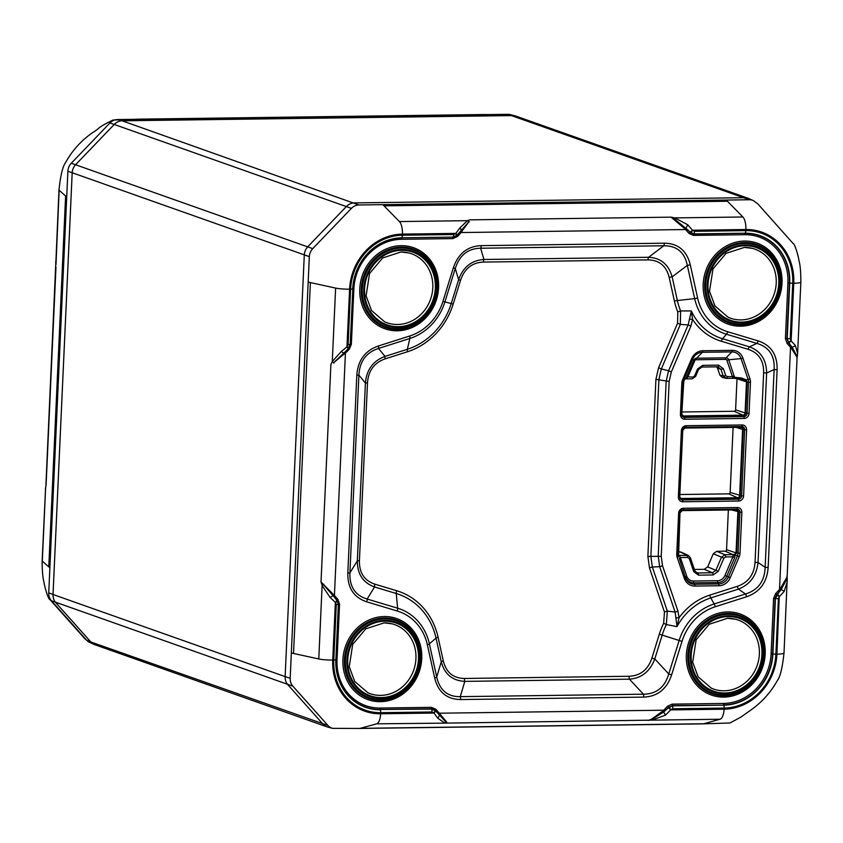 <?xml version="1.0" encoding="UTF-8"?>
<svg xmlns="http://www.w3.org/2000/svg" width="843" height="843" viewBox="0 0 843 843"><rect width="100%" height="100%" fill="white"/><g stroke="black" fill="none" stroke-linecap="round" stroke-linejoin="round"><path stroke-width="1.26" d="M384.008 622.861A36.628 33.225 -70.5 0 1 392.185 623.852A36.628 33.225 -70.5 0 1 413.681 670.206A36.628 33.225 -70.5 0 1 367.822 692.714L354.692 681.429L349.244 666.739L352.711 644.379L365.82 628.815L384.102 622.872L392.185 623.852M727.446 618.267A36.628 33.225 -70.5 0 1 735.623 619.268A36.628 33.225 -70.5 0 1 757.119 665.612A36.628 33.225 -70.5 0 1 711.26 688.13L698.13 676.834L692.683 662.155L696.149 639.784L709.258 624.231L727.53 618.277L735.623 619.268M733.231 555.611A1.96 0.832 164 0 0 734.917 555.137L734.158 554.409L733.062 554.694L732.894 556.844L724.927 575.495A8.377 7.598 -70.5 0 1 717.604 580.711L693.526 581.027A8.377 7.598 -70.5 0 1 686.666 576.011L680.396 557.55L687.688 557.455L689.3 558.624A1.96 0.537 -18.8 0 0 690.375 557.718A1.96 0.537 -18.8 0 0 690.238 557.592L688.457 555.548L681.102 552.102L678.236 551.807M728.363 509.994L726.561 549.741A1.433 1.307 -70.5 0 1 725.18 551.185L716.719 551.301L713.283 553.735L707.677 566.886L704.253 569.32L694.369 569.457M733.104 427.422L730.154 492.428A1.433 1.307 -70.5 0 1 728.763 493.861L679.848 494.514M737.014 378.602A1.433 1.307 -70.5 0 1 737.014 378.76L735.602 409.835A1.433 1.307 -70.5 0 1 734.221 411.279L681.892 411.974M719.911 375.167L722.282 377.422L726.455 378.359A1.96 0.78 89.2 0 0 726.54 378.37L723.241 375.999L719.911 375.167L717.593 368.338L720.913 369.181L723.241 375.999A1.96 0.537 161.2 0 0 725.686 375.504L723.368 368.676A1.96 0.537 161.2 0 1 720.913 369.181L717.793 366.831A1.96 0.78 89.2 0 1 717.709 366.821L702.008 367.032M716.634 366.853L717.593 368.338M744.285 247.389A36.628 33.225 -70.5 0 1 752.472 248.379A36.628 33.225 -70.5 0 1 773.958 294.723A36.628 33.225 -70.5 0 1 728.099 317.242L714.969 305.956L709.521 291.267L712.988 268.906L726.097 253.343L744.38 247.399L752.472 248.379M400.857 251.973A36.628 33.225 -70.5 0 1 409.034 252.974A36.628 33.225 -70.5 0 1 430.531 299.318A36.628 33.225 -70.5 0 1 384.671 321.836L371.542 310.54L366.083 295.861L369.55 273.49L382.659 257.937L400.941 251.983L409.034 252.974M327.042 726.866L94.943 644.747A11.77 10.674 -70.5 0 1 90.865 641.997L55.817 602.692A11.77 10.674 -70.5 0 1 53.035 594.494L285.134 676.602A11.77 10.674 109.5 0 0 287.916 684.801L322.964 724.105A11.77 10.674 109.5 0 0 327.042 726.866A11.77 10.674 109.5 0 0 327.811 727.098L332.595 728.363A11.359 10.306 -70.5 0 1 332.595 728.363A11.359 10.306 -70.5 0 1 327.916 725.465L292.869 686.17A11.359 10.306 -70.5 0 1 290.182 678.257L309.328 256.641A11.359 10.306 -70.5 0 1 312.742 248.653L351.394 208.369A11.359 10.306 -70.5 0 1 358.907 204.975L749.322 199.749A11.359 10.306 -70.5 0 1 753.294 200.571A11.359 10.306 -70.5 0 1 753.315 200.581A11.359 10.306 -70.5 0 1 753.716 200.771M290.182 678.257L285.134 676.602L304.281 254.997A11.77 10.674 -70.5 0 1 307.811 246.714L346.473 206.43A11.77 10.674 -70.5 0 1 354.26 202.91L744.664 197.694A11.77 10.674 -70.5 0 1 748.057 198.253A11.77 10.674 -70.5 0 1 748.805 198.548L753.315 200.581M435.483 710.934L431.69 709.079L380.277 709.49L431.69 708.805L435.22 710.364L437.369 712.778L435.483 710.934A3.92 1.475 138.3 0 1 434.05 713.062L437.696 718.152L444.64 722.915A3.92 3.214 -85.3 0 0 446.179 722.23L446.853 723.104L652.029 720.143A3.92 0.548 86.1 0 1 651.723 719.49A1.96 1.201 59.8 0 0 651.323 719.332L648.225 720.407L651.723 719.49L663.894 711.861L668.636 707.245L672.482 705.854A3.92 1.57 89.2 0 1 672.809 708.763L724.137 708.078A53.826 48.82 109.5 0 0 775.887 654.136L772.578 653.978L775.096 598.456L776.772 594.557L779.143 592.081L775.412 598.583L772.894 654.01A51.044 46.302 -70.5 0 1 723.8 705.169L672.482 705.854L668.51 707.825A3.92 0.738 43.8 0 1 670.68 709.901L724.084 709.195A11.77 4.7 89.2 0 1 720.059 719.237L703.736 723.758A19.621 7.84 89.2 0 1 702.925 723.874L729.975 722.967L740.923 717.108L750.344 710.407C761.598 702.567 770.597 692.64 777.32 680.649C780.186 677.034 782.409 667.825 784.011 653.009L787.193 579.278A3.92 1.57 177.2 0 0 787.246 579.004A3.92 1.57 177.2 0 0 787.246 578.993A3.92 1.57 177.2 0 0 787.004 578.498L787.025 575.748M724.084 709.195A54.943 49.832 109.5 0 0 776.919 654.126A11.77 1.57 2.6 0 0 784.011 653.009M796.951 357.053A1.96 1.865 -27.5 0 1 797.088 356.526L792.157 347.19L788.216 342.479A1.96 0.738 -41.7 0 0 787.046 343.386L791.177 348.033L796.951 357.053L796.898 358.286L797.088 356.526A3.92 2.466 8.9 0 0 797.373 355.841A3.92 2.466 8.9 0 0 797.373 355.82A3.92 2.466 8.9 0 0 797.373 355.325L797.615 353.47L795.339 345.419L791.145 340.909L793.758 283.237A11.77 1.57 2.6 0 0 800.85 282.12A11.77 1.57 2.6 0 0 800.85 282.11M768.142 567.455L765.138 567.318C764.675 581.185 758.131 590.068 745.518 593.978A3.92 1.359 72.3 0 1 746.55 596.77C759.891 592.102 767.088 582.323 768.142 567.455L777.12 369.677C777.415 354.819 771.103 345.219 758.173 340.899L727.709 331.742A50.369 45.691 -70.5 0 1 697.604 297.979L690.248 264.723C686.739 250.603 678.099 243.427 664.347 243.195L481.216 245.64C467.422 246.24 458.128 253.659 453.323 267.895L442.944 301.383A50.369 45.691 -70.5 0 1 409.73 335.999L378.391 345.978C365.061 350.646 357.864 360.425 356.81 375.293L347.822 573.071C347.527 587.929 353.849 597.529 366.779 601.849L397.243 611.006A50.369 45.691 -70.5 0 1 427.348 644.769L434.693 678.025C438.212 692.145 446.853 699.321 460.605 699.553L643.736 697.108C657.529 696.508 666.824 689.089 671.629 674.853L682.008 641.365A50.369 45.691 -70.5 0 1 715.222 606.749A3.92 1.359 -107.7 0 0 714.179 603.957L710.818 597.919A58.694 53.246 -70.5 0 0 677.024 626.602L679.036 617.771L677.951 611.112L662.524 565.727L661.218 556.296L669.152 381.426L671.323 371.942L668.573 370.762L666.149 381.299L658.214 556.159L659.669 566.654L675.095 612.039L677.024 626.602L666.349 624.589L663.652 623.262A69.326 62.877 109.5 0 0 659.31 634.21L651.924 658.056C647.993 669.711 640.385 675.78 629.099 676.265L464.482 678.467C453.228 678.278 446.158 672.408 443.281 660.849L438.054 637.171A69.326 62.877 109.5 0 0 396.621 590.701L374.924 584.178C364.345 580.648 359.181 572.797 359.424 560.637L367.495 382.859C368.359 370.688 374.25 362.69 385.156 358.865L407.475 351.763A69.326 62.877 109.5 0 0 453.176 304.123L460.563 280.276C464.504 268.632 472.101 262.563 483.387 262.078L648.014 259.876C659.258 260.055 666.328 265.935 669.205 277.495L674.432 301.172A69.326 62.877 109.5 0 0 677.793 312.015L677.572 323.238L658.573 367.769L655.917 379.361L647.877 556.422L649.479 567.95L664.463 612.039L663.652 623.262M671.323 371.942L690.902 326.083L692.588 319.392A61.476 55.754 109.5 0 0 721.302 341.246L748.141 349.308C758.721 352.848 763.884 360.688 763.642 372.859L755.043 562.344C754.179 574.515 748.289 582.513 737.372 586.328A3.92 1.359 -107.7 0 0 738.415 589.12L745.518 593.978L714.179 603.957A53.151 48.209 109.5 0 0 679.142 640.48L662.176 635.095A66.544 60.359 -70.5 0 1 666.349 624.589L667.319 611.112L652.334 567.033L650.87 556.549L658.91 379.487L661.323 368.949L658.573 367.769M690.248 264.723A3.92 0.938 167.5 0 1 687.319 265.355L694.664 298.612L677.372 300.54A66.544 60.359 -70.5 0 0 680.596 310.951L691.355 310.941L688.141 324.903L668.573 370.762L661.323 368.949L680.333 324.418L680.596 310.951A3.92 1.149 -22 0 0 677.793 312.015M460.605 699.553A3.92 1.57 -90.8 0 0 460.267 696.645C447.644 696.876 439.793 690.354 436.727 677.066L429.372 643.82L436.031 638.119L441.258 661.797C444.588 674.2 452.438 680.722 464.809 681.376A3.92 1.57 89.2 0 1 464.482 678.467M671.629 674.853L668.762 673.968C664.8 687.351 656.339 694.084 643.409 694.2L460.267 696.645L464.809 681.376L629.436 679.173A3.92 1.57 89.2 0 1 629.099 676.265M434.693 678.025A3.92 0.938 -12.5 0 0 436.727 677.066L441.258 661.797A3.92 0.938 167.5 0 1 443.281 660.849M366.779 601.849A3.92 1.654 -73.3 0 0 367.137 599.036C355.177 595.453 349.434 586.728 349.919 572.871L358.897 375.103C359.666 361.352 366.21 352.469 378.518 348.444L409.856 338.464A53.151 48.209 109.5 0 0 444.893 301.942L455.273 268.453C459.551 255.187 468.002 248.443 480.636 248.232L663.768 245.777C676.708 245.661 684.558 252.183 687.319 265.355L672.145 276.862A3.92 0.938 -12.5 0 0 669.205 277.495M347.822 573.071L349.919 572.871L357.337 560.827C357.274 573.999 363.017 582.724 374.555 586.991A3.92 1.654 106.7 0 1 374.924 584.178M378.391 345.978A3.92 1.359 72.3 0 1 378.518 348.444L385.03 356.399C373.091 360.867 366.557 369.761 365.409 383.049L367.495 382.859M453.323 267.895L455.273 268.453L458.613 279.718L460.563 280.276M481.216 245.64A3.92 1.57 89.2 0 1 480.636 248.232L483.966 259.486C471.532 260.35 463.081 267.094 458.613 279.718L451.226 303.564L453.176 304.123M758.173 340.899A3.92 1.654 106.7 0 1 756.898 343.396C769.174 347.084 774.917 355.799 774.127 369.55L765.138 567.318L758.036 562.471L766.645 372.985C766.392 359.708 760.649 350.983 749.416 346.821L722.588 338.76A3.92 1.654 -73.3 0 0 721.302 341.246M777.12 369.677L774.127 369.55L766.645 372.985L763.642 372.859M690.902 326.083L688.141 324.903L680.333 324.418L677.572 323.238M669.152 381.426L655.917 379.361M661.218 556.296L647.877 556.422M662.524 565.727A3.92 1.085 161.2 0 1 659.669 566.654L652.334 567.033A3.92 1.085 -18.8 0 0 649.479 567.95M677.951 611.112A3.92 1.085 -18.8 0 1 677.772 611.196A3.92 1.085 -18.8 0 1 675.095 612.039L667.319 611.112A3.92 1.085 -18.8 0 0 664.463 612.039M643.736 697.108A3.92 1.57 -90.8 0 0 643.409 694.2L629.436 679.173C641.565 678.204 650.016 671.46 654.79 658.952L651.924 658.056M356.81 375.293L358.897 375.103L365.409 383.049L357.337 560.827L359.424 560.637M409.73 335.999A3.92 1.359 72.3 0 1 409.856 338.464L407.348 349.287L385.03 356.399A3.92 1.359 -107.7 0 0 385.156 358.865M674.432 301.172A3.92 0.938 167.5 0 1 677.372 300.54L672.145 276.862C668.51 264.354 660.659 257.832 648.594 257.294L483.966 259.486A3.92 1.57 -90.8 0 0 483.387 262.078M737.372 586.328L709.774 595.126A3.92 1.359 -107.7 0 0 710.818 597.919L738.415 589.12C750.049 584.547 756.582 575.653 758.036 562.471L755.043 562.344M748.141 349.308A3.92 1.654 106.7 0 1 749.416 346.821L756.898 343.396L726.434 334.228L722.588 338.76A58.694 53.246 -70.5 0 1 691.355 310.941L692.588 319.392L689.774 319.181M709.774 595.126A61.476 55.754 109.5 0 0 679.036 617.771A3.92 0.59 -179.5 0 1 676.212 617.761M750.46 382.29A8.978 8.145 109.5 0 0 749.985 378.897L742.915 358.096A12.908 11.707 109.5 0 0 732.346 350.351L702.872 350.741A12.908 11.707 109.5 0 0 691.576 358.781L682.609 379.803A8.978 8.145 109.5 0 0 681.829 383.207L680.417 414.292A5.058 4.584 109.5 0 0 684.822 419.234L744.19 418.444A5.058 4.584 109.5 0 0 749.048 413.376L750.46 382.29L748.51 382.174L747.109 413.26A3.361 3.045 -70.5 0 1 743.874 416.621L684.516 417.422A3.361 3.045 -70.5 0 1 681.587 414.134L682.999 383.049A7.281 6.607 -70.5 0 1 683.631 380.288L692.598 359.266A11.212 10.169 -70.5 0 1 702.398 352.29L731.882 351.9A11.212 10.169 -70.5 0 1 741.06 358.623L748.131 379.424A7.281 6.607 -70.5 0 1 748.51 382.174L747.088 381.974L745.792 379.645L741.513 378.001A1.96 1.117 95.9 0 0 742.398 379.15A1.96 1.117 95.9 0 0 742.535 379.15L745.539 380.214L746.487 381.847L737.014 378.76M736.108 509.889A2.213 2.002 -70.5 0 1 737.878 512.038L736.023 552.839L734.948 554.178A1.96 0.674 57.1 0 0 735.138 555.01L736.624 552.955L738.479 512.165A2.466 2.244 109.5 0 0 736.329 509.752L682.366 510.468A2.466 2.244 109.5 0 0 679.985 512.944L678.583 555.769A1.96 1.602 -30.7 0 0 678.288 555.115M689.3 558.624L693.726 571.638A1.96 0.537 -18.8 0 0 694.801 570.732L690.375 557.718L688.457 555.548L678.994 555.347A2.129 1.928 -70.5 0 1 678.394 555.252A1.96 1.581 120.6 0 0 679.1 555.411L678.13 555.137M723.368 368.676L718.542 365.145L702.672 365.356L697.53 369.023L694.579 375.915L695.454 376.378M694.579 375.915L692.872 377.137A1.96 0.78 89.2 0 1 692.114 378.823L692.114 378.823A1.96 0.78 89.2 0 1 692.029 378.813L685.338 378.907M697.53 369.023L698.404 369.476M702.672 365.356A1.96 0.78 89.2 0 1 701.924 367.042A1.96 0.78 89.2 0 1 701.913 367.042A1.96 0.78 89.2 0 1 701.829 367.032M718.542 365.145A1.96 0.78 89.2 0 1 717.793 366.831L701.924 367.042L698.552 369.519L695.612 376.41L692.114 378.823L685.327 378.918M717.867 366.821L718.552 366.926M685.359 378.897L687.719 377.211L694.748 360.741A1.581 1.433 -70.5 0 1 696.128 359.761L725.602 359.36A1.581 1.433 -70.5 0 1 726.898 360.309L732.441 376.61L727.288 376.684A1.96 0.78 89.2 0 1 726.54 378.37L733.926 378.275L734.516 377.285L728.752 359.782A3.277 2.972 109.5 0 0 726.076 357.822L696.592 358.212A3.277 2.972 109.5 0 0 693.726 360.256L686.213 377.927L684.442 379.54M683.715 380.73A1.96 1.296 -152.5 0 0 683.789 380.614L683.789 380.614A1.96 1.296 -152.5 0 0 683.842 380.478L681.787 413.85L682.809 415.778A2.213 2.002 -70.5 0 1 682.029 415.104M681.829 383.207L683.199 382.827L684.474 379.498A1.96 1.939 -125.1 0 0 685.032 378.749L683.842 380.478L682.609 379.803M749.985 378.897A1.96 0.537 -18.8 0 1 748.131 379.424L745.539 380.214M734.948 554.178L733.842 554.399A2.129 1.928 -70.5 0 1 732.957 554.631L724.927 554.736L721.492 557.181L715.886 570.321L712.451 572.766L697.878 572.955L696.455 572.66L694.78 570.901M693.726 571.638L698.541 575.168L713.115 574.968L718.268 571.312L723.874 558.161L713.283 553.735M723.874 558.161L725.591 556.949A1.96 0.78 -90.8 0 0 724.927 554.736L716.719 551.301M718.268 571.312L707.677 566.886M713.115 574.968A1.96 0.78 -90.8 0 0 712.451 572.766L704.253 569.32M698.541 575.168A1.96 0.78 -90.8 0 0 697.878 572.955L695.37 571.786M696.455 572.66L694.801 570.732A1.96 0.537 -18.8 0 0 694.664 570.606M687.688 557.455A1.96 0.78 -90.8 0 0 687.024 555.242L679.669 551.796M678.204 555.158L678.657 555.885A1.96 0.906 169.6 0 0 679.837 556.317L679.1 555.411A1.96 0.78 -90.8 0 0 678.994 555.347L678.309 555.042M459.772 234.069L468.908 221.73A3.92 3.077 -109.9 0 0 467.454 220.666L399.424 221.572A11.77 4.7 -90.8 0 1 402.427 234.112A54.943 49.832 109.5 0 0 349.592 289.17A11.77 1.57 -177.4 0 1 335.619 288.074L332.279 361.531A3.92 2.055 25 0 0 333.628 362.722L346.894 351.71L349.265 349.234L351.352 344.355L353.87 288.833A49.421 44.827 -70.5 0 1 401.405 239.296L452.817 238.611L457.401 236.546L459.772 234.069L459.14 233.195L456.769 235.661L453.102 237.315A1.96 0.78 -90.8 0 0 452.817 238.611M348.222 348.602L350.193 344.387L352.827 288.928L350.309 344.45L348.644 348.359L346.273 350.825L348.222 348.602A3.92 0.738 -136.2 0 0 346.968 346.852L341.31 351.489L332.279 361.531L330.899 364.513L321.025 581.976L323.543 584.694A3.92 1.159 162.7 0 0 322.11 585.495L330.14 597.508L335.366 602.387L336.294 604.621L333.775 660.048A53.826 48.82 109.5 0 0 380.699 712.672L432.016 711.987L434.05 713.062L380.646 713.779A11.77 4.7 89.2 0 1 376.621 723.831L360.298 728.341A19.621 7.84 89.2 0 1 359.487 728.457L332.616 728.363A11.359 10.306 -70.5 0 0 332.753 728.394M346.894 351.71L346.273 350.825L333.628 362.722A1.96 1.075 -109.8 0 1 333.828 363.238M350.614 289.16L352.701 288.97A51.044 46.302 -70.5 0 1 401.795 237.8L453.123 237.115L457.085 235.155A3.92 0.738 -136.2 0 0 455.831 233.395L453.703 234.533L402.374 235.218A53.826 48.82 109.5 0 0 350.614 289.16L348.096 344.587L346.968 346.852L349.592 289.17M457.401 236.546L456.79 235.46A3.92 0.738 -136.2 0 0 455.536 233.701M402.374 235.218A3.92 1.57 -90.8 0 1 401.795 237.8L453.123 237.115A3.92 1.57 -90.8 0 0 453.703 234.533M351.352 344.355L348.096 344.587M349.265 349.234L348.517 348.296A3.92 0.738 -136.2 0 0 347.263 346.536M380.699 712.672A3.92 1.57 89.2 0 0 380.362 709.764A51.044 46.302 -70.5 0 1 335.862 659.848L338.38 604.431L336.8 600.258A3.92 1.475 138.3 0 1 335.366 602.387L332.743 660.058A54.943 49.832 109.5 0 0 380.646 713.779M336.294 604.621L338.507 604.294L337.189 600.427A1.96 0.738 138.3 0 1 337.906 599.362L334.429 595.516A1.96 0.759 -44.6 0 0 333.796 596.507L337.063 600.564A3.92 1.475 138.3 0 1 335.63 602.692M433.776 712.767A3.92 1.475 138.3 0 0 435.209 710.638L435.22 710.364A1.96 0.738 138.3 0 1 435.936 709.3L431.532 707.351A1.96 0.78 89.2 0 0 431.69 708.805L431.69 709.079A3.92 1.57 89.2 0 1 432.016 711.987M438.086 711.713A1.96 0.738 138.3 0 0 437.369 712.778L446.179 722.23A1.96 1.812 175.9 0 1 446.706 722.072L435.936 709.3M690.111 232.036L693.905 233.901L745.233 233.216L693.715 234.101L690.185 232.542L688.036 230.128L690.111 232.036A3.92 1.475 -41.7 0 0 692.461 230.234L687.772 224.786L674.832 217.894L674.453 218.99L671.07 217.157L684.864 228.79L689.016 233.448L693.42 235.397L744.833 234.712A49.421 44.827 -70.5 0 1 787.92 283.027L785.402 338.549L787.046 343.386M745.813 230.624A3.92 1.57 -90.8 0 1 745.233 233.216A51.044 46.302 -70.5 0 1 789.733 283.122L787.214 338.549L788.795 342.722A3.92 1.475 -41.7 0 0 791.145 340.909L790.218 338.675L792.736 283.248A53.826 48.82 109.5 0 0 745.813 230.624L694.495 231.319L692.461 230.234L745.865 229.517A11.77 4.7 -90.8 0 0 742.862 216.988L674.832 217.894L671.07 217.157L469.699 219.854L467.454 220.666L459.962 227.831L455.831 233.395L402.427 234.112M790.218 338.675L786.898 338.612L788.532 342.416A3.92 1.475 -41.7 0 0 790.871 340.614M693.42 235.397A1.96 0.78 -90.8 0 1 693.715 234.101L693.905 233.901A3.92 1.57 -90.8 0 0 694.495 231.319M689.016 233.448A1.96 0.738 -41.7 0 1 690.185 232.542L690.385 232.341A3.92 1.475 -41.7 0 0 692.725 230.539M686.866 231.035A1.96 0.738 -41.7 0 1 688.036 230.128L674.453 218.99A1.96 0.938 -46.6 0 1 674.031 219.191M777.372 594.368A3.92 0.738 43.8 0 1 779.543 596.454L784.169 591.438L787.246 581.659M724.137 708.078A3.92 1.57 89.2 0 0 723.8 705.169L672.303 705.591A1.96 0.78 89.2 0 1 672.134 704.137L667.551 706.202L668.805 707.519A3.92 0.738 43.8 0 1 670.975 709.595L672.809 708.763M784.169 591.438A3.92 1.212 -156.2 0 0 781.145 589.668L779.143 592.081L778.057 591.038L775.686 593.514L777.077 594.684A3.92 0.738 43.8 0 1 779.238 596.76L776.919 654.126M775.686 593.514L773.6 598.393L778.405 598.709L779.238 596.76M469.414 221.92A1.96 1.538 -173.2 0 1 468.908 221.73L457.085 235.155M686.655 228.759A1.96 0.717 -38.9 0 0 685.591 229.538L461.184 232.542L460.552 231.783M344.882 352.332L345.43 353.175L334.429 595.516L321.025 581.976L322.11 585.495L318.78 658.952L293.543 653.473A19.621 2.624 -177.4 0 1 291.33 652.893M323.786 584.21A1.96 0.875 122.9 0 1 323.543 584.694L333.796 596.507M438.655 714.116A1.96 0.717 141.1 0 1 439.361 713.21L663.768 710.206L664.758 711.092M335.756 596.949A1.96 0.738 -41.7 0 0 335.04 598.014L336.8 600.258M333.775 660.048L335.988 659.816L338.507 604.294L339.55 604.199L337.906 599.362M376.621 723.831L446.853 723.104L446.706 722.072M780.428 590.543L779.522 589.563L790.523 347.232A1.96 0.759 135.4 0 1 791.514 346.368M792.736 283.248L789.417 283.09L786.898 338.612L785.402 338.549M789.196 345.799A1.96 0.738 138.3 0 1 790.365 344.892L788.795 342.722M720.059 719.237L652.029 720.143L665.506 715.106L670.975 709.595M667.551 706.202L662.967 710.976L651.323 719.332M665.18 708.678L666.265 709.722L668.51 707.825M797.088 357.653L787.13 576.886L780.249 588.741L778.057 591.038M780.249 588.741L781.145 589.668L787.004 578.498A1.96 1.665 19.4 0 1 786.919 578.024M734.295 376.083A1.96 0.537 161.2 0 0 732.441 376.61L733.705 378.275M732.725 377.211A1.96 0.948 179.3 0 1 734.516 377.285L741.513 378.001M692.872 377.137L686.697 376.726M687.298 377.812A1.96 0.643 21.2 0 0 686.213 377.927L685.032 378.749M677.235 557.518L684.305 578.33A12.908 11.707 109.5 0 0 694.874 586.064L718.963 585.748A12.908 11.707 109.5 0 0 730.249 577.708L739.216 556.696A8.978 8.145 109.5 0 0 739.996 553.282L741.851 512.491A5.058 4.584 109.5 0 0 737.446 507.539L683.483 508.266A5.058 4.584 109.5 0 0 678.615 513.334L676.76 554.125A8.978 8.145 109.5 0 0 677.235 557.518A1.96 0.537 161.2 0 0 678.309 556.717A7.281 6.607 -70.5 0 1 677.93 553.967L679.785 513.176A3.361 3.045 -70.5 0 1 683.009 509.804L736.982 509.088A3.361 3.045 -70.5 0 1 739.901 512.365L738.057 553.166A7.281 6.607 -70.5 0 1 737.425 555.927L728.447 576.949A11.212 10.169 -70.5 0 1 718.647 583.925L694.569 584.252A11.212 10.169 -70.5 0 1 685.391 577.529L679.31 558.351A1.96 0.537 -18.8 0 1 680.396 557.55L679.837 556.317M730.249 577.708L726.729 576.254L734.685 557.613L732.894 556.844L725.591 556.949M725.18 551.185L732.957 554.631A1.96 0.78 -90.8 0 1 733.062 554.694A1.96 1.802 140.8 0 0 734.158 554.409M664.347 243.195A3.92 1.57 89.2 0 1 663.768 245.777L648.594 257.294A3.92 1.57 -90.8 0 0 648.014 259.876M332.743 660.058A11.77 1.57 -177.4 0 1 318.78 658.952M793.758 283.237A54.943 49.832 109.5 0 0 745.865 229.517M53.035 594.494L72.182 172.889A11.77 10.674 -70.5 0 1 75.712 164.596L114.374 124.311A11.77 10.674 -70.5 0 1 122.151 120.802L512.565 115.575A11.77 10.674 -70.5 0 1 515.958 116.134L748.057 198.253M515.073 115.87L510.405 114.637A11.359 10.306 109.5 0 0 510.384 114.637A11.359 10.306 109.5 0 0 507.865 114.332L749.322 199.749M95.08 644.8A11.77 10.674 -70.5 0 1 94.195 644.452A11.77 10.674 -70.5 0 1 90.854 641.997L55.817 602.692A11.77 10.674 -70.5 0 1 53.025 594.494L72.171 172.889A11.77 10.674 -70.5 0 1 75.712 164.596L114.363 124.311A11.77 10.674 -70.5 0 1 122.151 120.802L117.462 119.548A11.359 10.306 109.5 0 0 109.948 122.941L71.286 163.236A11.359 10.306 109.5 0 0 67.883 171.224L48.736 592.829A11.359 10.306 109.5 0 0 51.423 600.743L86.471 640.048A11.359 10.306 109.5 0 0 89.685 642.419A11.359 10.306 109.5 0 0 89.706 642.429L85.143 639.068L49.916 599.531C48.019 599.542 43.984 584.073 44.099 582.597C42.803 578.414 42.15 571.175 42.15 560.88A11.77 1.57 2.6 0 0 42.298 561.143L45.627 487.675A3.92 2.466 -171.1 0 1 45.627 487.18A3.92 2.466 -171.1 0 1 45.627 487.159A3.92 2.466 -171.1 0 1 45.796 486.664M55.828 264.281A3.92 1.57 -2.8 0 1 55.754 264.007A3.92 1.57 -2.8 0 1 55.807 263.722L58.989 189.991A11.77 1.57 2.6 0 0 59.136 190.255L65.617 195.998A19.621 2.624 2.6 0 0 66.723 196.588M45.912 486.474L46.049 485.947M45.627 487.159L42.15 560.88M45.901 485.41L55.754 264.007A3.92 1.57 -2.8 0 1 55.754 263.996L55.754 261.341M59.136 190.255L55.996 264.502M681.376 430.784L678.373 496.833A5.058 4.584 109.5 0 0 682.788 501.775L738.731 501.027A5.058 4.584 109.5 0 0 743.589 495.958L746.592 429.909A5.058 4.584 109.5 0 0 742.188 424.967L686.234 425.715A5.058 4.584 109.5 0 0 681.376 430.784L682.545 430.625A3.361 3.045 -70.5 0 1 685.77 427.253A1.96 0.78 -90.8 0 0 686.234 425.715M90.865 641.997L327.916 725.465M122.161 120.802L358.907 204.975M109.948 122.941L351.394 208.369M71.286 163.236L312.742 248.653M67.883 171.224L309.328 256.641M51.423 600.743L292.869 686.17M742.862 216.988L727.467 201.245L384.029 205.84A19.621 7.84 -90.8 0 0 382.395 204.659M727.467 201.245A19.621 7.84 -90.8 0 0 725.834 200.065M703.736 723.758L360.298 728.341M335.619 288.074L310.393 282.584L293.543 653.473M310.393 282.584A19.621 2.624 -177.4 0 1 308.18 282.005M775.887 654.136L778.405 598.709M715.222 606.749L746.55 596.77M682.008 641.365L679.142 640.48L668.762 673.968L654.79 658.952L662.176 635.095L659.31 634.21M427.348 644.769A3.92 0.938 -12.5 0 0 429.372 643.82A53.151 48.209 109.5 0 0 397.611 608.193L367.137 599.036L374.555 586.991L396.252 593.514A66.544 60.359 -70.5 0 1 436.031 638.119A3.92 0.938 167.5 0 1 438.054 637.171M397.243 611.006A3.92 1.654 -73.3 0 0 397.611 608.193L396.252 593.514A3.92 1.654 106.7 0 1 396.4 591.586A3.92 1.654 106.7 0 1 396.621 590.701M442.944 301.383L451.226 303.564A66.544 60.359 -70.5 0 1 407.348 349.287A3.92 1.359 -107.7 0 0 407.475 351.763M697.604 297.979A3.92 0.938 167.5 0 1 694.664 298.612A53.151 48.209 109.5 0 0 726.434 334.228A3.92 1.654 106.7 0 0 727.709 331.742M739.996 553.282L736.023 552.839L726.561 549.741M741.851 512.491L731.482 509.952M684.927 428.054L740.691 427.306A1.96 0.78 -90.8 0 0 740.776 427.317L684.832 428.065A1.96 0.78 89.2 0 0 685.127 427.917L685.77 427.253L741.714 426.516L741.071 427.169L685.127 427.917A2.466 2.244 109.5 0 0 682.746 430.394L679.743 496.443A2.466 2.244 109.5 0 0 681.903 498.866L737.846 498.118A2.466 2.244 109.5 0 0 740.217 495.642L743.22 429.593A2.466 2.244 109.5 0 0 741.071 427.169A1.96 0.78 -90.8 0 1 740.776 427.317L741.187 427.369A2.213 2.002 -70.5 0 1 742.62 429.466L736.224 427.38M742.188 424.967A1.96 0.78 -90.8 0 1 741.714 426.516A3.361 3.045 -70.5 0 1 744.643 429.793L742.62 429.466L739.617 495.515A2.213 2.002 -70.5 0 1 737.499 497.728L681.555 498.476A2.213 2.002 -70.5 0 1 679.985 497.644M746.592 429.909L744.643 429.793L741.65 495.842L730.154 492.428M743.589 495.958L741.65 495.842A3.361 3.045 -70.5 0 1 738.415 499.214L737.846 498.118A1.96 0.78 -90.8 0 0 737.499 497.728L728.763 493.861M684.21 428.139A2.213 2.002 -70.5 0 1 684.748 428.054A1.96 0.78 89.2 0 0 684.832 428.065L682.756 430.373L679.753 496.39M734.011 378.275L742.261 379.118M726.624 378.349L733.579 378.265M744.19 418.444A1.96 0.78 -90.8 0 0 743.874 416.621L743.305 415.525A2.466 2.244 109.5 0 0 745.676 413.049L747.088 381.974L746.487 381.847L745.075 412.933L735.602 409.835M749.048 413.376L745.075 412.933A2.213 2.002 -70.5 0 1 742.957 415.146L734.221 411.279M680.417 414.292L681.787 413.913A2.466 2.244 109.5 0 0 683.936 416.326L743.305 415.525A1.96 0.78 -90.8 0 0 742.957 415.146L683.589 415.936L682.25 415.346M684.822 419.234A1.96 0.78 89.2 0 0 684.516 417.422L683.936 416.326A1.96 0.78 -90.8 0 0 683.589 415.936A2.213 2.002 -70.5 0 1 682.809 415.778M702.872 350.741A1.96 0.78 -90.8 0 1 702.398 352.29L696.592 358.212A1.96 0.78 89.2 0 0 696.128 359.761M732.346 350.351A1.96 0.78 -90.8 0 1 731.882 351.9L726.076 357.822A1.96 0.78 89.2 0 0 725.602 359.36M742.915 358.096A1.96 0.537 -18.8 0 1 741.06 358.623L728.752 359.782A1.96 0.537 161.2 0 0 726.898 360.309M739.216 556.696L735.138 555.01L734.685 557.613M718.963 585.748A1.96 0.78 89.2 0 0 718.647 583.925L717.92 582.534A10.074 9.136 109.5 0 0 726.729 576.254L724.927 575.495M694.874 586.064A1.96 0.78 89.2 0 0 694.569 584.252L693.842 582.85L717.92 582.534A1.96 0.78 -90.8 0 1 717.604 580.711M727.288 376.684L725.686 375.504M691.576 358.781L694.748 360.741M738.731 501.027A1.96 0.78 -90.8 0 0 738.415 499.214L682.472 499.952L681.903 498.866A1.96 0.78 -90.8 0 0 681.555 498.476L680.217 497.886M682.788 501.775A1.96 0.78 89.2 0 0 682.472 499.952A3.361 3.045 -70.5 0 1 679.542 496.675L678.373 496.833M680.775 498.318L679.542 496.675L682.756 430.373M678.615 513.334L679.995 512.913L678.151 553.714L676.76 554.125M683.483 508.266A1.96 0.78 -90.8 0 1 683.009 509.804L682.366 510.468A1.96 0.78 -90.8 0 1 682.071 510.616L679.995 512.913M737.446 507.539A1.96 0.78 -90.8 0 1 736.982 509.088L736.329 509.752A1.96 0.78 -90.8 0 1 736.044 509.889L736.445 509.941M681.45 510.689A2.213 2.002 -70.5 0 1 681.987 510.605A1.96 0.78 -90.8 0 0 682.071 510.616L736.044 509.889A1.96 0.78 -90.8 0 1 735.95 509.878L682.166 510.595M341.31 351.489A3.92 0.569 36 0 0 344.081 353.175L344.682 353.997M437.696 718.152A3.92 2.455 -56.1 0 0 439.361 714.864A1.96 0.811 -38.9 0 1 440.067 713.947M687.772 224.786A3.92 0.685 120.9 0 1 685.865 227.979A1.96 0.643 139.8 0 0 684.864 228.79M461.964 231.762L461.332 230.982A3.92 1.949 -127.3 0 0 459.962 227.831M401.405 239.296A1.96 0.78 -90.8 0 1 401.689 238.011A50.812 46.08 109.5 0 0 352.827 288.928L353.87 288.833M333.754 594.705A1.96 0.664 135.6 0 0 333.069 595.653L330.14 597.508M337.031 659.721L335.988 659.816A50.812 46.08 109.5 0 0 380.277 709.49A1.96 0.78 89.2 0 1 380.119 708.036A49.421 44.827 -70.5 0 1 337.031 659.721L339.55 604.199M431.532 707.351L380.119 708.036M791.177 348.033A1.96 0.832 -43.3 0 1 792.157 347.19A3.92 2.086 -21.4 0 0 795.339 345.419M787.92 283.027L789.417 283.09A50.812 46.08 109.5 0 0 745.128 233.416A1.96 0.78 -90.8 0 0 744.833 234.712M662.967 710.976L665.506 715.106M723.547 703.452A1.96 0.78 89.2 0 0 723.715 704.906A50.812 46.08 109.5 0 0 772.578 653.978L771.082 653.915A49.421 44.827 -70.5 0 1 723.547 703.452L672.134 704.137M773.6 598.393L771.082 653.915M686.666 576.011A1.96 0.537 -18.8 0 0 685.591 576.812A10.074 9.136 109.5 0 0 693.842 582.85A1.96 0.78 -90.8 0 1 693.526 581.027M679.31 558.351L685.391 577.529A1.96 0.537 -18.8 0 1 684.305 578.33M399.424 221.572L384.029 205.84M724.126 695.802A41.613 37.745 -70.5 0 1 693.894 634.442A41.613 37.745 -70.5 0 1 759.975 633.557A41.613 37.745 -70.5 0 1 724.126 695.802M723.842 697.098A43.004 38.999 109.5 0 0 760.881 632.777A43.004 38.999 109.5 0 0 692.598 633.694A43.004 38.999 109.5 0 0 723.842 697.098M724.485 695.106A40.801 37.008 109.5 0 0 759.638 634.084A40.801 37.008 109.5 0 0 694.853 634.948A40.801 37.008 109.5 0 0 724.485 695.106M724.78 693.821A39.41 35.754 -70.5 0 1 696.149 635.706A39.41 35.754 -70.5 0 1 758.732 634.874A39.41 35.754 -70.5 0 1 724.78 693.821M728.289 616.591A38.588 35.006 109.5 0 0 695.043 674.305A38.588 35.006 109.5 0 0 756.319 673.494A38.588 35.006 109.5 0 0 728.289 616.591M384.851 621.186A38.588 35.006 109.5 0 0 351.615 678.9A38.588 35.006 109.5 0 0 412.88 678.078A38.588 35.006 109.5 0 0 384.851 621.186M381.342 698.404A39.41 35.754 -70.5 0 1 352.711 640.29A39.41 35.754 -70.5 0 1 415.293 639.458A39.41 35.754 -70.5 0 1 381.342 698.404M381.057 699.701A40.801 37.008 109.5 0 0 416.2 638.678A40.801 37.008 109.5 0 0 351.415 639.542A40.801 37.008 109.5 0 0 381.057 699.701M380.699 700.385A41.613 37.745 -70.5 0 1 350.467 639.036A41.613 37.745 -70.5 0 1 416.537 638.151A41.613 37.745 -70.5 0 1 380.699 700.385M380.404 701.682A43.004 38.999 109.5 0 0 417.443 637.371A43.004 38.999 109.5 0 0 349.16 638.277A43.004 38.999 109.5 0 0 380.404 701.682M745.128 245.713A38.588 35.006 109.5 0 0 711.892 303.427A38.588 35.006 109.5 0 0 773.157 302.605A38.588 35.006 109.5 0 0 745.128 245.713M741.619 322.932A39.41 35.754 -70.5 0 1 712.988 264.818A39.41 35.754 -70.5 0 1 775.571 263.985A39.41 35.754 -70.5 0 1 741.619 322.932M741.334 324.228A40.801 37.008 109.5 0 0 776.477 263.206A40.801 37.008 109.5 0 0 711.692 264.07A40.801 37.008 109.5 0 0 741.334 324.228M740.976 324.913A41.613 37.745 -70.5 0 1 710.744 263.564A41.613 37.745 -70.5 0 1 776.814 262.679A41.613 37.745 -70.5 0 1 740.976 324.913M740.681 326.209A43.004 38.999 109.5 0 0 777.72 261.899A43.004 38.999 109.5 0 0 709.437 262.805A43.004 38.999 109.5 0 0 740.681 326.209M397.243 330.793A43.004 38.999 109.5 0 0 434.282 266.483A43.004 38.999 109.5 0 0 366.01 267.4A43.004 38.999 109.5 0 0 397.243 330.793M397.538 329.508A41.613 37.745 -70.5 0 1 367.306 268.148A41.613 37.745 -70.5 0 1 433.376 267.263A41.613 37.745 -70.5 0 1 397.538 329.508M397.896 328.812A40.801 37.008 109.5 0 0 433.039 267.789A40.801 37.008 109.5 0 0 368.254 268.654A40.801 37.008 109.5 0 0 397.896 328.812M398.181 327.516A39.41 35.754 -70.5 0 1 369.55 269.412A39.41 35.754 -70.5 0 1 432.132 268.569A39.41 35.754 -70.5 0 1 398.181 327.516M401.689 250.297A38.588 35.006 109.5 0 0 368.454 308.011A38.588 35.006 109.5 0 0 429.73 307.189A38.588 35.006 109.5 0 0 401.689 250.297M507.865 114.332L117.462 119.548M90.854 641.997L86.471 640.048M53.025 594.494L48.736 592.829M510.384 114.637L483.513 114.543A19.621 7.84 89.2 0 1 484.388 114.648M483.513 114.543L140.075 119.126A19.621 7.84 89.2 0 1 140.95 119.232M42.298 561.143L48.778 566.875L65.617 195.998M48.778 566.875A19.621 2.624 2.6 0 0 49.885 567.476M55.975 267.252L46.102 484.714M702.925 723.874L359.487 728.457M797.615 353.47L800.85 282.12C800.85 271.825 800.197 264.586 798.901 260.403C799.016 258.927 794.981 243.458 793.084 243.469L757.857 203.932L753.294 200.571M743.642 379.382L733.726 378.265M683.209 382.796L681.797 413.881M678.457 555.358L678.151 553.714M797.604 353.491L797.373 355.82M787.246 581.628L787.141 576.781M797.099 357.58L797.373 355.841M89.685 642.419L94.195 644.452M58.989 189.991C60.485 175.597 62.688 166.429 65.606 162.499C72.329 150.444 81.35 140.475 92.667 132.593L92.667 132.593C100.011 128.41 95.86 128.305 113.025 120.033L140.075 119.126M45.627 487.18L45.396 489.509"/></g></svg>
